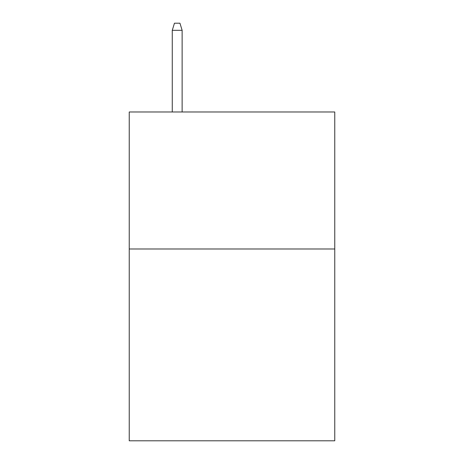 <?xml version="1.0" encoding="UTF-8"?>
<svg xmlns="http://www.w3.org/2000/svg" width="464" height="464" viewBox="0 0 464 464"><rect width="100%" height="100%" fill="white"/><g stroke="black" fill="none" stroke-linecap="round" stroke-linejoin="round"><path stroke-width="0.7" d="M334.759 248.988L334.759 440.8L129.241 440.8L129.241 111.981L334.759 111.981L334.759 248.988L129.241 248.988M182.132 111.981L182.132 30.322L172.266 30.322L172.266 111.981M172.266 30.322L174.458 23.2L179.939 23.2L182.132 30.322"/></g></svg>
